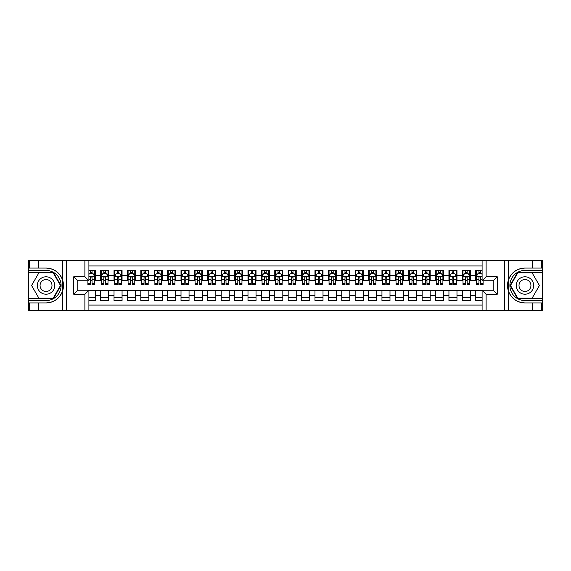 <?xml version="1.0" encoding="UTF-8"?>
<svg xmlns="http://www.w3.org/2000/svg" width="571" height="571" viewBox="0 0 571 571"><rect width="100%" height="100%" fill="white"/><g stroke="black" fill="none" stroke-linecap="round" stroke-linejoin="round"><path stroke-width="0.86" d="M88.905 310.281L482.095 310.281L482.095 290.254L493.216 290.254L493.216 280.746L482.095 280.746L482.095 260.719L88.905 260.719L88.905 280.746L77.784 280.746L77.784 290.254L88.905 290.254L88.905 310.281L38.664 310.281L38.664 302.951L46.03 302.951A17.451 17.451 0 0 0 62.696 290.682L62.696 280.318A17.451 17.451 0 0 0 46.03 268.049L38.664 268.049L38.664 260.719L28.55 260.719L28.55 298.426L53.496 298.426L60.961 285.5L53.496 272.574L28.55 272.574M482.095 270.426L475.736 270.426L475.736 275.322L470.376 275.322L470.376 280.675L475.736 280.675L475.736 275.322M470.376 275.322L470.376 270.426L462.339 270.426L462.339 275.322L456.978 275.322L456.978 280.675L462.339 280.675L462.339 275.322M456.978 275.322L456.978 270.426L448.942 270.426L448.942 275.322L443.581 275.322L443.581 280.675L448.942 280.675L448.942 275.322M443.581 275.322L443.581 270.426L435.545 270.426L435.545 275.322L430.184 275.322L430.184 280.675L435.545 280.675L435.545 275.322M430.184 275.322L430.184 270.426L422.147 270.426L422.147 275.322L416.787 275.322L416.787 280.675L422.147 280.675L422.147 275.322M416.787 275.322L416.787 270.426L408.75 270.426L408.75 275.322L403.39 275.322L403.39 280.675L408.75 280.675L408.75 275.322M403.39 275.322L403.39 270.426L395.353 270.426L395.353 275.322L389.993 275.322L389.993 280.675L395.353 280.675L395.353 275.322M389.993 275.322L389.993 270.426L381.956 270.426L381.956 275.322L376.596 275.322L376.596 280.675L381.956 280.675L381.956 275.322M376.596 275.322L376.596 270.426L368.559 270.426L368.559 275.322L363.199 275.322L363.199 280.675L368.559 280.675L368.559 275.322M363.199 275.322L363.199 270.426L355.162 270.426L355.162 275.322L349.802 275.322L349.802 280.675L355.162 280.675L355.162 275.322M349.802 275.322L349.802 270.426L341.765 270.426L341.765 275.322L336.405 275.322L336.405 280.675L341.765 280.675L341.765 275.322M336.405 275.322L336.405 270.426L328.368 270.426L328.368 275.322L323.008 275.322L323.008 280.675L328.368 280.675L328.368 275.322M323.008 275.322L323.008 270.426L314.971 270.426L314.971 275.322L309.618 275.322L309.618 280.675L314.971 280.675L314.971 275.322M309.618 275.322L309.618 270.426L301.574 270.426L301.574 275.322L296.221 275.322L296.221 280.675L301.574 280.675L301.574 275.322M296.221 275.322L296.221 270.426L288.177 270.426L288.177 275.322L282.823 275.322L282.823 280.675L288.177 280.675L288.177 275.322M282.823 275.322L282.823 270.426L274.779 270.426L274.779 275.322L269.426 275.322L269.426 280.675L274.779 280.675L274.779 275.322M269.426 275.322L269.426 270.426L261.382 270.426L261.382 275.322L256.029 275.322L256.029 280.675L261.382 280.675L261.382 275.322M256.029 275.322L256.029 270.426L247.992 270.426L247.992 275.322L242.632 275.322L242.632 280.675L247.992 280.675L247.992 275.322M242.632 275.322L242.632 270.426L234.595 270.426L234.595 275.322L229.235 275.322L229.235 280.675L234.595 280.675L234.595 275.322M229.235 275.322L229.235 270.426L221.198 270.426L221.198 275.322L215.838 275.322L215.838 280.675L221.198 280.675L221.198 275.322M215.838 275.322L215.838 270.426L207.801 270.426L207.801 275.322L202.441 275.322L202.441 280.675L207.801 280.675L207.801 275.322M202.441 275.322L202.441 270.426L194.404 270.426L194.404 275.322L189.044 275.322L189.044 280.675L194.404 280.675L194.404 275.322M189.044 275.322L189.044 270.426L181.007 270.426L181.007 275.322L175.647 275.322L175.647 280.675L181.007 280.675L181.007 275.322M175.647 275.322L175.647 270.426L167.61 270.426L167.61 275.322L162.25 275.322L162.25 280.675L167.61 280.675L167.61 275.322M162.25 275.322L162.25 270.426L154.213 270.426L154.213 275.322L148.853 275.322L148.853 280.675L154.213 280.675L154.213 275.322M148.853 275.322L148.853 270.426L140.816 270.426L140.816 275.322L135.455 275.322L135.455 280.675L140.816 280.675L140.816 275.322M135.455 275.322L135.455 270.426L127.419 270.426L127.419 275.322L122.058 275.322L122.058 280.675L127.419 280.675L127.419 275.322M122.058 275.322L122.058 270.426L114.022 270.426L114.022 275.322L108.661 275.322L108.661 280.675L114.022 280.675L114.022 275.322M108.661 275.322L108.661 270.426L100.624 270.426L100.624 280.675L95.264 280.675L95.264 270.426L88.905 270.426M88.905 300.574L95.264 300.574L95.264 290.325L100.624 290.325L100.624 300.574L108.661 300.574L108.661 290.325L114.022 290.325L114.022 295.678L108.661 295.678M114.022 295.678L114.022 300.574L122.058 300.574L122.058 290.325L127.419 290.325L127.419 295.678L122.058 295.678M127.419 295.678L127.419 300.574L135.455 300.574L135.455 290.325L140.816 290.325L140.816 295.678L135.455 295.678M140.816 295.678L140.816 300.574L148.853 300.574L148.853 290.325L154.213 290.325L154.213 295.678L148.853 295.678M154.213 295.678L154.213 300.574L162.25 300.574L162.25 290.325L167.61 290.325L167.61 295.678L162.25 295.678M167.61 295.678L167.61 300.574L175.647 300.574L175.647 290.325L181.007 290.325L181.007 295.678L175.647 295.678M181.007 295.678L181.007 300.574L189.044 300.574L189.044 290.325L194.404 290.325L194.404 295.678L189.044 295.678M194.404 295.678L194.404 300.574L202.441 300.574L202.441 290.325L207.801 290.325L207.801 295.678L202.441 295.678M207.801 295.678L207.801 300.574L215.838 300.574L215.838 290.325L221.198 290.325L221.198 295.678L215.838 295.678M221.198 295.678L221.198 300.574L229.235 300.574L229.235 290.325L234.595 290.325L234.595 295.678L229.235 295.678M234.595 295.678L234.595 300.574L242.632 300.574L242.632 290.325L247.992 290.325L247.992 295.678L242.632 295.678M247.992 295.678L247.992 300.574L256.029 300.574L256.029 290.325L261.382 290.325L261.382 295.678L256.029 295.678M261.382 295.678L261.382 300.574L269.426 300.574L269.426 290.325L274.779 290.325L274.779 295.678L269.426 295.678M274.779 295.678L274.779 300.574L282.823 300.574L282.823 290.325L288.177 290.325L288.177 295.678L282.823 295.678M288.177 295.678L288.177 300.574L296.221 300.574L296.221 290.325L301.574 290.325L301.574 295.678L296.221 295.678M301.574 295.678L301.574 300.574L309.618 300.574L309.618 290.325L314.971 290.325L314.971 295.678L309.618 295.678M314.971 295.678L314.971 300.574L323.008 300.574L323.008 290.325L328.368 290.325L328.368 295.678L323.008 295.678M328.368 295.678L328.368 300.574L336.405 300.574L336.405 290.325L341.765 290.325L341.765 295.678L336.405 295.678M341.765 295.678L341.765 300.574L349.802 300.574L349.802 290.325L355.162 290.325L355.162 295.678L349.802 295.678M355.162 295.678L355.162 300.574L363.199 300.574L363.199 290.325L368.559 290.325L368.559 295.678L363.199 295.678M368.559 295.678L368.559 300.574L376.596 300.574L376.596 290.325L381.956 290.325L381.956 295.678L376.596 295.678M381.956 295.678L381.956 300.574L389.993 300.574L389.993 290.325L395.353 290.325L395.353 295.678L389.993 295.678M395.353 295.678L395.353 300.574L403.39 300.574L403.39 290.325L408.75 290.325L408.75 295.678L403.39 295.678M408.75 295.678L408.75 300.574L416.787 300.574L416.787 290.325L422.147 290.325L422.147 295.678L416.787 295.678M422.147 295.678L422.147 300.574L430.184 300.574L430.184 290.325L435.545 290.325L435.545 295.678L430.184 295.678M435.545 295.678L435.545 300.574L443.581 300.574L443.581 290.325L448.942 290.325L448.942 295.678L443.581 295.678M448.942 295.678L448.942 300.574L456.978 300.574L456.978 290.325L462.339 290.325L462.339 295.678L456.978 295.678M462.339 295.678L462.339 300.574L470.376 300.574L470.376 290.325L475.736 290.325L475.736 295.678L470.376 295.678M482.095 265.943L88.905 265.943M88.905 305.057L482.095 305.057M475.736 295.678L475.736 300.574L482.095 300.574M77.849 280.746L77.849 290.254M493.151 290.254L493.151 280.746M90.446 273.78L92.052 273.78M94.593 273.78L95.264 273.78M90.446 280.547L92.052 280.547M94.593 280.547L95.264 280.547M88.905 290.453L95.264 290.453M88.905 297.22L95.264 297.22M100.624 280.547L101.295 280.547M103.836 280.547L105.449 280.547M107.99 280.547L108.661 280.547M100.624 273.78L101.295 273.78M103.836 273.78L105.449 273.78M107.99 273.78L108.661 273.78M100.624 290.453L108.661 290.453M100.624 297.22L108.661 297.22M114.022 290.453L122.058 290.453M114.022 297.22L122.058 297.22M114.022 273.78L114.692 273.78M117.233 273.78L118.847 273.78M121.387 273.78L122.058 273.78M114.022 280.547L114.692 280.547M117.233 280.547L118.847 280.547M121.387 280.547L122.058 280.547M127.419 290.453L135.455 290.453M127.419 297.22L135.455 297.22M127.419 273.78L128.09 273.78M130.631 273.78L132.244 273.78M134.785 273.78L135.455 273.78M127.419 280.547L128.09 280.547M130.631 280.547L132.244 280.547M134.785 280.547L135.455 280.547M140.816 290.453L148.853 290.453M140.816 297.22L148.853 297.22M140.816 273.78L141.487 273.78M144.028 273.78L145.641 273.78M148.182 273.78L148.853 273.78M140.816 280.547L141.487 280.547M144.028 280.547L145.641 280.547M148.182 280.547L148.853 280.547M154.213 290.453L162.25 290.453M154.213 297.22L162.25 297.22M154.213 273.78L154.884 273.78M157.425 273.78L159.038 273.78M161.579 273.78L162.25 273.78M154.213 280.547L154.884 280.547M157.425 280.547L159.038 280.547M161.579 280.547L162.25 280.547M167.61 290.453L175.647 290.453M167.61 297.22L175.647 297.22M167.61 273.78L168.281 273.78M170.822 273.78L172.428 273.78M174.976 273.78L175.647 273.78M167.61 280.547L168.281 280.547M170.822 280.547L172.428 280.547M174.976 280.547L175.647 280.547M181.007 290.453L189.044 290.453M181.007 297.22L189.044 297.22M181.007 273.78L181.678 273.78M184.219 273.78L185.825 273.78M188.373 273.78L189.044 273.78M181.007 280.547L181.678 280.547M184.219 280.547L185.825 280.547M188.373 280.547L189.044 280.547M194.404 290.453L202.441 290.453M194.404 297.22L202.441 297.22M194.404 273.78L195.075 273.78M197.616 273.78L199.222 273.78M201.77 273.78L202.441 273.78M194.404 280.547L195.075 280.547M197.616 280.547L199.222 280.547M201.77 280.547L202.441 280.547M207.801 290.453L215.838 290.453M207.801 297.22L215.838 297.22M207.801 273.78L208.472 273.78M211.013 273.78L212.619 273.78M215.167 273.78L215.838 273.78M207.801 280.547L208.472 280.547M211.013 280.547L212.619 280.547M215.167 280.547L215.838 280.547M221.198 290.453L229.235 290.453M221.198 297.22L229.235 297.22M221.198 273.78L221.862 273.78M224.41 273.78L226.016 273.78M228.564 273.78L229.235 273.78M221.198 280.547L221.862 280.547M224.41 280.547L226.016 280.547M228.564 280.547L229.235 280.547M234.595 290.453L242.632 290.453M234.595 297.22L242.632 297.22M234.595 273.78L235.259 273.78M237.807 273.78L239.413 273.78M241.961 273.78L242.632 273.78M234.595 280.547L235.259 280.547M237.807 280.547L239.413 280.547M241.961 280.547L242.632 280.547M247.992 290.453L256.029 290.453M247.992 297.22L256.029 297.22M247.992 273.78L248.656 273.78M251.204 273.78L252.81 273.78M255.358 273.78L256.029 273.78M247.992 280.547L248.656 280.547M251.204 280.547L252.81 280.547M255.358 280.547L256.029 280.547M261.382 290.453L269.426 290.453M261.382 297.22L269.426 297.22M261.382 273.78L262.053 273.78M264.601 273.78L266.207 273.78M268.755 273.78L269.426 273.78M261.382 280.547L262.053 280.547M264.601 280.547L266.207 280.547M268.755 280.547L269.426 280.547M274.779 290.453L282.823 290.453M274.779 297.22L282.823 297.22M274.779 273.78L275.45 273.78M277.998 273.78L279.604 273.78M282.153 273.78L282.823 273.78M274.779 280.547L275.45 280.547M277.998 280.547L279.604 280.547M282.153 280.547L282.823 280.547M288.177 290.453L296.221 290.453M288.177 297.22L296.221 297.22M288.177 273.78L288.847 273.78M291.396 273.78L293.002 273.78M295.55 273.78L296.221 273.78M288.177 280.547L288.847 280.547M291.396 280.547L293.002 280.547M295.55 280.547L296.221 280.547M301.574 290.453L309.618 290.453M301.574 297.22L309.618 297.22M301.574 273.78L302.245 273.78M304.793 273.78L306.399 273.78M308.947 273.78L309.618 273.78M301.574 280.547L302.245 280.547M304.793 280.547L306.399 280.547M308.947 280.547L309.618 280.547M314.971 290.453L323.008 290.453M314.971 297.22L323.008 297.22M314.971 273.78L315.642 273.78M318.19 273.78L319.796 273.78M322.344 273.78L323.008 273.78M314.971 280.547L315.642 280.547M318.19 280.547L319.796 280.547M322.344 280.547L323.008 280.547M328.368 290.453L336.405 290.453M328.368 297.22L336.405 297.22M328.368 273.78L329.039 273.78M331.587 273.78L333.193 273.78M335.741 273.78L336.405 273.78M328.368 280.547L329.039 280.547M331.587 280.547L333.193 280.547M335.741 280.547L336.405 280.547M341.765 290.453L349.802 290.453M341.765 297.22L349.802 297.22M341.765 273.78L342.436 273.78M344.984 273.78L346.59 273.78M349.138 273.78L349.802 273.78M341.765 280.547L342.436 280.547M344.984 280.547L346.59 280.547M349.138 280.547L349.802 280.547M355.162 290.453L363.199 290.453M355.162 297.22L363.199 297.22M355.162 273.78L355.833 273.78M358.381 273.78L359.987 273.78M362.528 273.78L363.199 273.78M355.162 280.547L355.833 280.547M358.381 280.547L359.987 280.547M362.528 280.547L363.199 280.547M368.559 290.453L376.596 290.453M368.559 297.22L376.596 297.22M368.559 273.78L369.23 273.78M371.778 273.78L373.384 273.78M375.925 273.78L376.596 273.78M368.559 280.547L369.23 280.547M371.778 280.547L373.384 280.547M375.925 280.547L376.596 280.547M381.956 290.453L389.993 290.453M381.956 297.22L389.993 297.22M381.956 273.78L382.627 273.78M385.175 273.78L386.781 273.78M389.322 273.78L389.993 273.78M381.956 280.547L382.627 280.547M385.175 280.547L386.781 280.547M389.322 280.547L389.993 280.547M395.353 290.453L403.39 290.453M395.353 297.22L403.39 297.22M395.353 273.78L396.024 273.78M398.572 273.78L400.178 273.78M402.719 273.78L403.39 273.78M395.353 280.547L396.024 280.547M398.572 280.547L400.178 280.547M402.719 280.547L403.39 280.547M408.75 290.453L416.787 290.453M408.75 297.22L416.787 297.22M408.75 273.78L409.421 273.78M411.962 273.78L413.575 273.78M416.116 273.78L416.787 273.78M408.75 280.547L409.421 280.547M411.962 280.547L413.575 280.547M416.116 280.547L416.787 280.547M422.147 290.453L430.184 290.453M422.147 297.22L430.184 297.22M422.147 273.78L422.818 273.78M425.359 273.78L426.972 273.78M429.513 273.78L430.184 273.78M422.147 280.547L422.818 280.547M425.359 280.547L426.972 280.547M429.513 280.547L430.184 280.547M435.545 290.453L443.581 290.453M435.545 297.22L443.581 297.22M435.545 273.78L436.215 273.78M438.756 273.78L440.369 273.78M442.91 273.78L443.581 273.78M435.545 280.547L436.215 280.547M438.756 280.547L440.369 280.547M442.91 280.547L443.581 280.547M448.942 290.453L456.978 290.453M448.942 297.22L456.978 297.22M448.942 273.78L449.613 273.78M452.153 273.78L453.767 273.78M456.308 273.78L456.978 273.78M448.942 280.547L449.613 280.547M452.153 280.547L453.767 280.547M456.308 280.547L456.978 280.547M462.339 290.453L470.376 290.453M462.339 297.22L470.376 297.22M462.339 273.78L463.01 273.78M465.551 273.78L467.164 273.78M469.705 273.78L470.376 273.78M462.339 280.547L463.01 280.547M465.551 280.547L467.164 280.547M469.705 280.547L470.376 280.547M475.736 290.453L482.095 290.453M475.736 297.22L482.095 297.22M475.736 273.78L476.407 273.78M478.948 273.78L480.554 273.78M475.736 280.547L476.407 280.547M478.948 280.547L480.554 280.547M92.052 272.167L90.446 272.167M87.898 283.601L87.898 284.693L90.446 284.693L90.446 283.601L87.898 283.601L87.898 280.746M93.623 274.58L94.593 274.58L94.593 284.693L92.052 284.693L92.052 277.527L91.431 276.749L90.454 277.42L90.446 283.601M94.593 274.58L94.593 270.426M94.593 276.521L93.259 273.844L89.24 273.844L88.905 274.515M90.446 273.844L90.446 270.426M92.052 270.426L92.052 273.844M50.384 277.956A8.708 8.708 0 0 0 38.493 281.146A8.708 8.708 0 0 0 41.676 293.044A8.708 8.708 0 0 0 53.574 289.854A8.708 8.708 0 0 0 50.384 277.956M49.013 280.34A5.96 5.96 0 0 0 40.869 282.517A5.96 5.96 0 0 0 43.053 290.66A5.96 5.96 0 0 0 51.197 288.483A5.96 5.96 0 0 0 49.013 280.34M53.267 298.026L38.799 298.026L31.569 285.5L38.799 272.974L53.267 272.974L60.497 285.5L53.267 298.026M529.324 277.956A8.708 8.708 0 0 0 517.426 281.146A8.708 8.708 0 0 0 520.616 293.044A8.708 8.708 0 0 0 532.507 289.854A8.708 8.708 0 0 0 529.324 277.956M527.947 280.34A5.96 5.96 0 0 0 519.803 282.517A5.96 5.96 0 0 0 521.987 290.66A5.96 5.96 0 0 0 530.131 288.483A5.96 5.96 0 0 0 527.947 280.34M532.201 298.026L517.733 298.026L510.503 285.5L517.733 272.974L532.201 272.974L539.431 285.5L532.201 298.026M62.41 289.526L63.01 289.526A17.451 17.451 0 0 0 63.017 281.482L62.41 281.482L62.41 289.625L62.988 289.625M38.664 260.719L62.696 260.719L62.696 280.318C59.784 272.638 54.231 268.548 46.03 268.049M46.03 302.951C54.231 302.452 59.784 298.362 62.696 290.682L62.696 310.281M84.886 310.281L84.886 294.272L73.766 294.272L73.766 276.728L84.886 276.728L84.886 260.719L66.6 260.719L66.6 310.281M38.664 310.281L28.55 310.281L28.55 298.426M28.55 300.574L46.03 300.574A15.074 15.074 0 0 0 61.104 285.5A15.074 15.074 0 0 0 46.03 270.426L28.55 270.426M62.696 260.719L66.6 260.719M84.886 260.719L88.905 260.719M38.664 302.951L29.285 302.951L29.285 310.281M38.664 268.049L29.285 268.049L29.285 260.719M84.886 294.272L88.905 290.254M73.766 294.272L77.784 290.254M73.766 276.728L77.784 280.746M84.886 276.728L88.905 280.746M62.41 281.482L62.988 281.382M63.417 286.999L63.474 284.886M63.302 282.98L63.21 282.409M508.59 281.474L507.99 281.474A17.451 17.451 0 0 0 507.983 289.518L508.59 289.518L508.59 281.375L508.012 281.375M482.095 260.719L532.336 260.719L532.336 268.049L524.97 268.049A17.451 17.451 0 0 0 508.304 280.318L508.304 290.682A17.451 17.451 0 0 0 524.97 302.951L532.336 302.951L532.336 310.281L542.45 310.281L542.45 272.574L517.504 272.574L510.039 285.5L517.504 298.426L542.45 298.426M532.336 310.281L508.304 310.281L508.304 290.682C511.216 298.362 516.769 302.452 524.97 302.951M524.97 268.049C516.769 268.548 511.216 272.638 508.304 280.318L508.304 260.719M486.114 260.719L486.114 276.728L497.234 276.728L497.234 294.272L486.114 294.272L486.114 310.281L504.4 310.281L504.4 260.719M532.336 260.719L542.45 260.719L542.45 272.574M542.45 270.426L524.97 270.426A15.074 15.074 0 0 0 509.896 285.5A15.074 15.074 0 0 0 524.97 300.574L542.45 300.574M508.304 310.281L504.4 310.281M486.114 310.281L482.095 310.281M532.336 268.049L541.715 268.049L541.715 260.719M532.336 302.951L541.715 302.951L541.715 310.281M486.114 276.728L482.095 280.746M497.234 276.728L493.216 280.746M497.234 294.272L493.216 290.254M486.114 294.272L482.095 290.254M508.59 289.518L508.012 289.618M507.583 284.001L507.526 286.114M507.698 288.02L507.79 288.591M105.449 272.167L103.836 272.167M107.99 283.601L105.449 283.601L105.449 284.693L107.99 284.693L107.99 276.521L106.656 273.844L102.637 273.844L101.295 276.521L101.295 284.693L103.836 284.693L103.836 283.601L101.295 283.601M101.295 276.521L101.295 270.426M107.99 276.521L107.99 270.426M103.836 273.844L103.836 270.426M105.449 270.426L105.449 273.844M105.449 283.601L105.449 277.527L104.557 276.728L103.836 277.527L103.836 283.601M118.847 272.167L117.233 272.167M121.387 283.601L118.847 283.601L118.847 284.693L121.387 284.693L121.387 276.521L120.053 273.844L116.034 273.844L114.692 276.521L114.692 284.693L117.233 284.693L117.233 283.601L114.692 283.601M114.692 276.521L114.692 270.426M121.387 276.521L121.387 270.426M117.233 273.844L117.233 270.426M118.847 270.426L118.847 273.844M118.847 283.601L118.847 277.527L117.954 276.728L117.233 277.527L117.233 283.601M132.244 272.167L130.631 272.167M134.785 283.601L132.244 283.601L132.244 284.693L134.785 284.693L134.785 276.521L133.45 273.844L129.424 273.844L128.09 276.521L128.09 284.693L130.631 284.693L130.631 283.601L128.09 283.601M128.09 276.521L128.09 270.426M134.785 276.521L134.785 270.426M130.631 273.844L130.631 270.426M132.244 270.426L132.244 273.844M132.244 283.601L132.244 277.527L131.351 276.728L130.638 277.42L130.631 283.601M145.641 272.167L144.028 272.167M148.182 283.601L145.641 283.601L145.641 284.693L148.182 284.693L148.182 276.521L146.847 273.844L142.821 273.844L141.487 276.521L141.487 284.693L144.028 284.693L144.028 283.601L141.487 283.601M141.487 276.521L141.487 270.426M148.182 276.521L148.182 270.426M144.028 273.844L144.028 270.426M145.641 270.426L145.641 273.844M145.641 283.601L145.641 277.527L144.749 276.728L144.035 277.42L144.028 283.601M159.038 272.167L157.425 272.167M161.579 283.601L159.038 283.601L159.038 284.693L161.579 284.693L161.579 276.521L160.237 273.844L156.218 273.844L154.884 276.521L154.884 284.693L157.425 284.693L157.425 283.601L154.884 283.601M154.884 276.521L154.884 270.426M161.579 276.521L161.579 270.426M157.425 273.844L157.425 270.426M159.038 270.426L159.038 273.844M159.038 283.601L159.038 277.527L158.146 276.728L157.432 277.42L157.425 283.601M172.428 272.167L170.822 272.167M174.976 283.601L172.428 283.601L172.428 284.693L174.976 284.693L174.976 276.521L173.634 273.844L169.616 273.844L168.281 276.521L168.281 284.693L170.822 284.693L170.822 283.601L168.281 283.601M168.281 276.521L168.281 270.426M174.976 276.521L174.976 270.426M170.822 273.844L170.822 270.426M172.428 270.426L172.428 273.844M172.428 283.601L172.428 277.527L171.543 276.728L170.829 277.42L170.822 283.601M185.825 272.167L184.219 272.167M188.373 283.601L185.825 283.601L185.825 284.693L188.373 284.693L188.373 276.521L187.031 273.844L183.013 273.844L181.678 276.521L181.678 284.693L184.219 284.693L184.219 283.601L181.678 283.601M181.678 276.521L181.678 270.426M188.373 276.521L188.373 270.426M184.219 273.844L184.219 270.426M185.825 270.426L185.825 273.844M185.825 283.601L185.825 277.527L184.94 276.728L184.226 277.42L184.219 283.601M199.222 272.167L197.616 272.167M201.77 283.601L199.222 283.601L199.222 284.693L201.77 284.693L201.77 276.521L200.428 273.844L196.41 273.844L195.075 276.521L195.075 284.693L197.616 284.693L197.616 283.601L195.075 283.601M195.075 276.521L195.075 270.426M201.77 276.521L201.77 270.426M197.616 273.844L197.616 270.426M199.222 270.426L199.222 273.844M199.222 283.601L199.222 277.527L198.337 276.728L197.623 277.42L197.616 283.601M212.619 272.167L211.013 272.167M215.167 283.601L212.619 283.601L212.619 284.693L215.167 284.693L215.167 276.521L213.825 273.844L209.807 273.844L208.472 276.521L208.472 284.693L211.013 284.693L211.013 283.601L208.472 283.601M208.472 276.521L208.472 270.426M215.167 276.521L215.167 270.426M211.013 273.844L211.013 270.426M212.619 270.426L212.619 273.844M212.619 283.601L212.619 277.527L211.734 276.728L211.02 277.42L211.013 283.601M226.016 272.167L224.41 272.167M228.564 283.601L226.016 283.601L226.016 284.693L228.564 284.693L228.564 276.521L227.222 273.844L223.204 273.844L221.862 276.521L221.862 284.693L224.41 284.693L224.41 283.601L221.862 283.601M221.862 276.521L221.862 270.426M228.564 276.521L228.564 270.426M224.41 273.844L224.41 270.426M226.016 270.426L226.016 273.844M226.016 283.601L226.016 277.527L225.131 276.728L224.417 277.42L224.41 283.601M239.413 272.167L237.807 272.167M241.961 283.601L239.413 283.601L239.413 284.693L241.961 284.693L241.961 276.521L240.619 273.844L236.601 273.844L235.259 276.521L235.259 284.693L237.807 284.693L237.807 283.601L235.259 283.601M235.259 276.521L235.259 270.426M241.961 276.521L241.961 270.426M237.807 273.844L237.807 270.426M239.413 270.426L239.413 273.844M239.413 283.601L239.413 277.527L238.528 276.728L237.814 277.42L237.807 283.601M252.81 272.167L251.204 272.167M255.358 283.601L252.81 283.601L252.81 284.693L255.358 284.693L255.358 276.521L254.016 273.844L249.998 273.844L248.656 276.521L248.656 284.693L251.204 284.693L251.204 283.601L248.656 283.601M248.656 276.521L248.656 270.426M255.358 276.521L255.358 270.426M251.204 273.844L251.204 270.426M252.81 270.426L252.81 273.844M252.81 283.601L252.81 277.527L251.925 276.728L251.211 277.42L251.204 283.601M266.207 272.167L264.601 272.167M268.755 283.601L266.207 283.601L266.207 284.693L268.755 284.693L268.755 276.521L267.414 273.844L263.395 273.844L262.053 276.521L262.053 284.693L264.601 284.693L264.601 283.601L262.053 283.601M262.053 276.521L262.053 270.426M268.755 276.521L268.755 270.426M264.601 273.844L264.601 270.426M266.207 270.426L266.207 273.844M266.207 283.601L266.207 277.527L265.322 276.728L264.609 277.42L264.601 283.601M279.604 272.167L277.998 272.167M282.153 283.601L279.604 283.601L279.604 284.693L282.153 284.693L282.153 276.521L280.811 273.844L276.792 273.844L275.45 276.521L275.45 284.693L277.998 284.693L277.998 283.601L275.45 283.601M275.45 276.521L275.45 270.426M282.153 276.521L282.153 270.426M277.998 273.844L277.998 270.426M279.604 270.426L279.604 273.844M279.604 283.601L279.604 277.527L278.719 276.728L278.006 277.42L277.998 283.601M293.002 272.167L291.396 272.167M295.55 283.601L293.002 283.601L293.002 284.693L295.55 284.693L295.55 276.521L294.208 273.844L290.189 273.844L288.847 276.521L288.847 284.693L291.396 284.693L291.396 283.601L288.847 283.601M288.847 276.521L288.847 270.426M295.55 276.521L295.55 270.426M291.396 273.844L291.396 270.426M293.002 270.426L293.002 273.844M293.002 283.601L293.002 277.527L292.116 276.728L291.403 277.42L291.396 283.601M306.399 272.167L304.793 272.167M308.947 283.601L306.399 283.601L306.399 284.693L308.947 284.693L308.947 276.521L307.605 273.844L303.586 273.844L302.245 276.521L302.245 284.693L304.793 284.693L304.793 283.601L302.245 283.601M302.245 276.521L302.245 270.426M308.947 276.521L308.947 270.426M304.793 273.844L304.793 270.426M306.399 270.426L306.399 273.844M306.399 283.601L306.399 277.527L305.514 276.728L304.8 277.42L304.793 283.601M319.796 272.167L318.19 272.167M322.344 283.601L319.796 283.601L319.796 284.693L322.344 284.693L322.344 276.521L321.002 273.844L316.984 273.844L315.642 276.521L315.642 284.693L318.19 284.693L318.19 283.601L315.642 283.601M315.642 276.521L315.642 270.426M322.344 276.521L322.344 270.426M318.19 273.844L318.19 270.426M319.796 270.426L319.796 273.844M319.796 283.601L319.796 277.527L318.911 276.728L318.197 277.42L318.19 283.601M333.193 272.167L331.587 272.167M335.741 283.601L333.193 283.601L333.193 284.693L335.741 284.693L335.741 276.521L334.399 273.844L330.381 273.844L329.039 276.521L329.039 284.693L331.587 284.693L331.587 283.601L329.039 283.601M329.039 276.521L329.039 270.426M335.741 276.521L335.741 270.426M331.587 273.844L331.587 270.426M333.193 270.426L333.193 273.844M333.193 283.601L333.193 277.527L332.301 276.728L331.594 277.42L331.587 283.601M346.59 272.167L344.984 272.167M349.138 283.601L346.59 283.601L346.59 284.693L349.138 284.693L349.138 276.521L347.796 273.844L343.778 273.844L342.436 276.521L342.436 284.693L344.984 284.693L344.984 283.601L342.436 283.601M342.436 276.521L342.436 270.426M349.138 276.521L349.138 270.426M344.984 273.844L344.984 270.426M346.59 270.426L346.59 273.844M346.59 283.601L346.59 277.527L345.698 276.728L344.991 277.42L344.984 283.601M359.987 272.167L358.381 272.167M362.528 283.601L359.987 283.601L359.987 284.693L362.528 284.693L362.528 276.521L361.193 273.844L357.175 273.844L355.833 276.521L355.833 284.693L358.381 284.693L358.381 283.601L355.833 283.601M355.833 276.521L355.833 270.426M362.528 276.521L362.528 270.426M358.381 273.844L358.381 270.426M359.987 270.426L359.987 273.844M359.987 283.601L359.987 277.527L359.095 276.728L358.388 277.42L358.381 283.601M373.384 272.167L371.778 272.167M375.925 283.601L373.384 283.601L373.384 284.693L375.925 284.693L375.925 276.521L374.59 273.844L370.572 273.844L369.23 276.521L369.23 284.693L371.778 284.693L371.778 283.601L369.23 283.601M369.23 276.521L369.23 270.426M375.925 276.521L375.925 270.426M371.778 273.844L371.778 270.426M373.384 270.426L373.384 273.844M373.384 283.601L373.384 277.527L372.492 276.728L371.785 277.42L371.778 283.601M386.781 272.167L385.175 272.167M389.322 283.601L386.781 283.601L386.781 284.693L389.322 284.693L389.322 276.521L387.987 273.844L383.969 273.844L382.627 276.521L382.627 284.693L385.175 284.693L385.175 283.601L382.627 283.601M382.627 276.521L382.627 270.426M389.322 276.521L389.322 270.426M385.175 273.844L385.175 270.426M386.781 270.426L386.781 273.844M386.781 283.601L386.781 277.527L385.889 276.728L385.182 277.42L385.175 283.601M400.178 272.167L398.572 272.167M402.719 283.601L400.178 283.601L400.178 284.693L402.719 284.693L402.719 276.521L401.384 273.844L397.366 273.844L396.024 276.521L396.024 284.693L398.572 284.693L398.572 283.601L396.024 283.601M396.024 276.521L396.024 270.426M402.719 276.521L402.719 270.426M398.572 273.844L398.572 270.426M400.178 270.426L400.178 273.844M400.178 283.601L400.178 277.527L399.286 276.728L398.579 277.42L398.572 283.601M413.575 272.167L411.962 272.167M416.116 283.601L413.575 283.601L413.575 284.693L416.116 284.693L416.116 276.521L414.782 273.844L410.763 273.844L409.421 276.521L409.421 284.693L411.962 284.693L411.962 283.601L409.421 283.601M409.421 276.521L409.421 270.426M416.116 276.521L416.116 270.426M411.962 273.844L411.962 270.426M413.575 270.426L413.575 273.844M413.575 283.601L413.575 277.527L412.683 276.728L411.962 277.527L411.962 283.601M426.972 272.167L425.359 272.167M429.513 283.601L426.972 283.601L426.972 284.693L429.513 284.693L429.513 276.521L428.179 273.844L424.153 273.844L422.818 276.521L422.818 284.693L425.359 284.693L425.359 283.601L422.818 283.601M422.818 276.521L422.818 270.426M429.513 276.521L429.513 270.426M425.359 273.844L425.359 270.426M426.972 270.426L426.972 273.844M426.972 283.601L426.972 277.527L426.08 276.728L425.366 277.42L425.359 283.601M440.369 272.167L438.756 272.167M442.91 283.601L440.369 283.601L440.369 284.693L442.91 284.693L442.91 276.521L441.576 273.844L437.55 273.844L436.215 276.521L436.215 284.693L438.756 284.693L438.756 283.601L436.215 283.601M436.215 276.521L436.215 270.426M442.91 276.521L442.91 270.426M438.756 273.844L438.756 270.426M440.369 270.426L440.369 273.844M440.369 283.601L440.369 277.527L439.477 276.728L438.764 277.42L438.756 283.601M453.767 272.167L452.153 272.167M456.308 283.601L453.767 283.601L453.767 284.693L456.308 284.693L456.308 276.521L454.966 273.844L450.947 273.844L449.613 276.521L449.613 284.693L452.153 284.693L452.153 283.601L449.613 283.601M449.613 276.521L449.613 270.426M456.308 276.521L456.308 270.426M452.153 273.844L452.153 270.426M453.767 270.426L453.767 273.844M453.767 283.601L453.767 277.527L452.874 276.728L452.161 277.42L452.153 283.601M467.164 272.167L465.551 272.167M469.705 283.601L467.164 283.601L467.164 284.693L469.705 284.693L469.705 276.521L468.363 273.844L464.344 273.844L463.01 276.521L463.01 284.693L465.551 284.693L465.551 283.601L463.01 283.601M463.01 276.521L463.01 270.426M469.705 276.521L469.705 270.426M465.551 273.844L465.551 270.426M467.164 270.426L467.164 273.844M467.164 283.601L467.164 277.527L466.271 276.728L465.558 277.42L465.551 283.601M480.554 272.167L478.948 272.167M482.095 274.515L481.76 273.844L477.741 273.844L476.407 276.521L476.407 284.693L478.948 284.693L478.948 283.601L476.407 283.601M476.407 276.521L476.407 270.426M483.102 280.746L483.102 284.693L480.554 284.693L480.554 277.527L480.182 276.849L479.412 276.799L478.955 277.42L478.948 283.601M478.948 273.844L478.948 270.426M480.554 270.426L480.554 273.844M100.624 295.678L95.264 295.678M100.624 275.322L95.264 275.322M94.565 276.457L88.905 276.457M94.593 283.601L92.052 283.601M90.446 279.626L88.905 279.626M94.593 279.626L92.052 279.626M92.052 273.024L90.446 273.024M107.962 276.457L101.331 276.457M101.295 274.58L102.266 274.58M107.02 274.58L107.99 274.58M103.836 279.626L101.295 279.626M107.99 279.626L105.449 279.626M105.449 273.024L103.836 273.024M121.359 276.457L114.728 276.457M114.692 274.58L115.663 274.58M120.417 274.58L121.387 274.58M117.233 279.626L114.692 279.626M121.387 279.626L118.847 279.626M118.847 273.024L117.233 273.024M134.756 276.457L128.118 276.457M128.09 274.58L129.06 274.58M133.814 274.58L134.785 274.58M130.631 279.626L128.09 279.626M134.785 279.626L132.244 279.626M132.244 273.024L130.631 273.024M148.153 276.457L141.515 276.457M141.487 274.58L142.457 274.58M147.211 274.58L148.182 274.58M144.028 279.626L141.487 279.626M148.182 279.626L145.641 279.626M145.641 273.024L144.028 273.024M161.543 276.457L154.912 276.457M154.884 274.58L155.854 274.58M160.608 274.58L161.579 274.58M157.425 279.626L154.884 279.626M161.579 279.626L159.038 279.626M159.038 273.024L157.425 273.024M174.94 276.457L168.309 276.457M168.281 274.58L169.252 274.58M174.005 274.58L174.976 274.58M170.822 279.626L168.281 279.626M174.976 279.626L172.428 279.626M172.428 273.024L170.822 273.024M188.337 276.457L181.706 276.457M181.678 274.58L182.649 274.58M187.402 274.58L188.373 274.58M184.219 279.626L181.678 279.626M188.373 279.626L185.825 279.626M185.825 273.024L184.219 273.024M201.734 276.457L195.104 276.457M195.075 274.58L196.046 274.58M200.799 274.58L201.77 274.58M197.616 279.626L195.075 279.626M201.77 279.626L199.222 279.626M199.222 273.024L197.616 273.024M215.131 276.457L208.501 276.457M208.472 274.58L209.443 274.58M214.196 274.58L215.167 274.58M211.013 279.626L208.472 279.626M215.167 279.626L212.619 279.626M212.619 273.024L211.013 273.024M228.528 276.457L221.898 276.457M221.862 274.58L222.84 274.58M227.593 274.58L228.564 274.58M224.41 279.626L221.862 279.626M228.564 279.626L226.016 279.626M226.016 273.024L224.41 273.024M241.926 276.457L235.295 276.457M235.259 274.58L236.23 274.58M240.991 274.58L241.961 274.58M237.807 279.626L235.259 279.626M241.961 279.626L239.413 279.626M239.413 273.024L237.807 273.024M255.323 276.457L248.692 276.457M248.656 274.58L249.627 274.58M254.388 274.58L255.358 274.58M251.204 279.626L248.656 279.626M255.358 279.626L252.81 279.626M252.81 273.024L251.204 273.024M268.72 276.457L262.089 276.457M262.053 274.58L263.024 274.58M267.785 274.58L268.755 274.58M264.601 279.626L262.053 279.626M268.755 279.626L266.207 279.626M266.207 273.024L264.601 273.024M282.117 276.457L275.486 276.457M275.45 274.58L276.421 274.58M281.182 274.58L282.153 274.58M277.998 279.626L275.45 279.626M282.153 279.626L279.604 279.626M279.604 273.024L277.998 273.024M295.514 276.457L288.883 276.457M288.847 274.58L289.818 274.58M294.579 274.58L295.55 274.58M291.396 279.626L288.847 279.626M295.55 279.626L293.002 279.626M293.002 273.024L291.396 273.024M308.911 276.457L302.28 276.457M302.245 274.58L303.215 274.58M307.976 274.58L308.947 274.58M304.793 279.626L302.245 279.626M308.947 279.626L306.399 279.626M306.399 273.024L304.793 273.024M322.308 276.457L315.677 276.457M315.642 274.58L316.612 274.58M321.373 274.58L322.344 274.58M318.19 279.626L315.642 279.626M322.344 279.626L319.796 279.626M319.796 273.024L318.19 273.024M335.705 276.457L329.074 276.457M329.039 274.58L330.009 274.58M334.77 274.58L335.741 274.58M331.587 279.626L329.039 279.626M335.741 279.626L333.193 279.626M333.193 273.024L331.587 273.024M349.102 276.457L342.472 276.457M342.436 274.58L343.407 274.58M348.16 274.58L349.138 274.58M344.984 279.626L342.436 279.626M349.138 279.626L346.59 279.626M346.59 273.024L344.984 273.024M362.499 276.457L355.869 276.457M355.833 274.58L356.804 274.58M361.557 274.58L362.528 274.58M358.381 279.626L355.833 279.626M362.528 279.626L359.987 279.626M359.987 273.024L358.381 273.024M375.896 276.457L369.266 276.457M369.23 274.58L370.201 274.58M374.954 274.58L375.925 274.58M371.778 279.626L369.23 279.626M375.925 279.626L373.384 279.626M373.384 273.024L371.778 273.024M389.294 276.457L382.663 276.457M382.627 274.58L383.598 274.58M388.351 274.58L389.322 274.58M385.175 279.626L382.627 279.626M389.322 279.626L386.781 279.626M386.781 273.024L385.175 273.024M402.691 276.457L396.06 276.457M396.024 274.58L396.995 274.58M401.748 274.58L402.719 274.58M398.572 279.626L396.024 279.626M402.719 279.626L400.178 279.626M400.178 273.024L398.572 273.024M416.088 276.457L409.457 276.457M409.421 274.58L410.392 274.58M415.146 274.58L416.116 274.58M411.962 279.626L409.421 279.626M416.116 279.626L413.575 279.626M413.575 273.024L411.962 273.024M429.485 276.457L422.847 276.457M422.818 274.58L423.789 274.58M428.543 274.58L429.513 274.58M425.359 279.626L422.818 279.626M429.513 279.626L426.972 279.626M426.972 273.024L425.359 273.024M442.882 276.457L436.244 276.457M436.215 274.58L437.186 274.58M441.94 274.58L442.91 274.58M438.756 279.626L436.215 279.626M442.91 279.626L440.369 279.626M440.369 273.024L438.756 273.024M456.272 276.457L449.641 276.457M449.613 274.58L450.583 274.58M455.337 274.58L456.308 274.58M452.153 279.626L449.613 279.626M456.308 279.626L453.767 279.626M453.767 273.024L452.153 273.024M469.669 276.457L463.038 276.457M463.01 274.58L463.98 274.58M468.734 274.58L469.705 274.58M465.551 279.626L463.01 279.626M469.705 279.626L467.164 279.626M467.164 273.024L465.551 273.024M482.095 276.457L476.435 276.457M476.407 274.58L477.377 274.58M483.102 283.601L480.554 283.601M478.948 279.626L476.407 279.626M482.095 279.626L480.554 279.626M480.554 273.024L478.948 273.024"/></g></svg>
